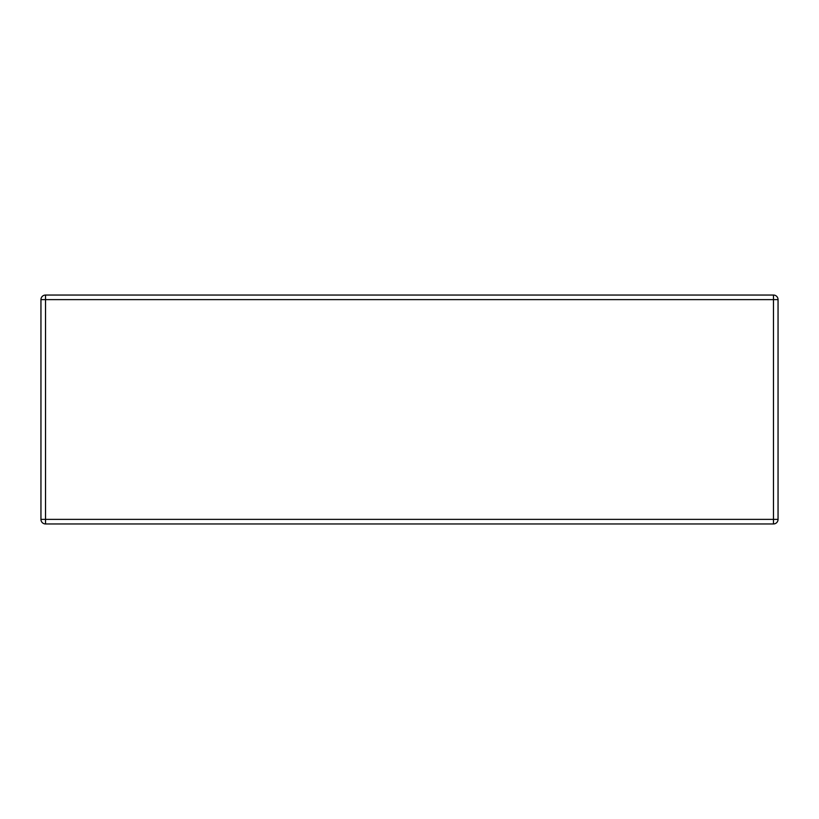 <?xml version="1.0" encoding="UTF-8"?>
<svg xmlns="http://www.w3.org/2000/svg" width="819" height="819" viewBox="0 0 819 819"><rect width="100%" height="100%" fill="white"/><g stroke="black" fill="none" stroke-linecap="round" stroke-linejoin="round"><path stroke-width="1.23" d="M40.95 519.379A4.576 4.576 0 0 0 45.526 523.955A4.576 4.576 0 0 1 40.95 519.379A4.576 4.576 0 0 0 45.526 523.955L45.526 519.379L40.95 519.379L40.95 299.621A4.576 4.576 0 0 1 45.526 295.045L773.474 295.045A4.576 4.576 0 0 1 778.05 299.621L778.05 519.379A4.576 4.576 0 0 1 773.474 523.955L45.526 523.955L773.474 523.955A4.576 4.576 0 0 0 778.05 519.379A4.576 4.576 0 0 1 773.474 523.955L773.474 299.621L45.526 299.621L45.526 519.379L778.05 519.379M778.05 299.621A4.576 4.576 0 0 0 773.474 295.045L773.474 299.621L778.05 299.621A4.576 4.576 0 0 0 773.474 295.045M45.526 295.045A4.576 4.576 0 0 0 40.95 299.621L45.526 299.621L45.526 295.045"/></g></svg>
